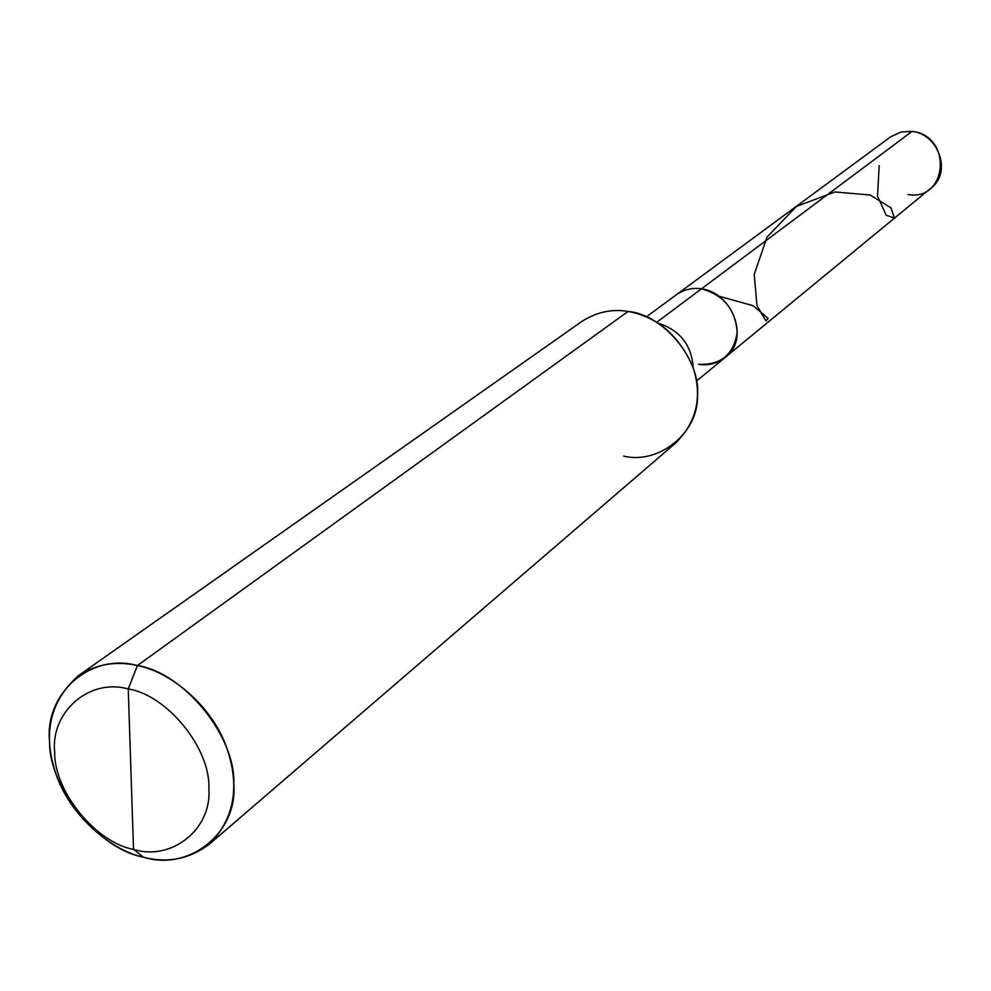 <?xml version="1.0" encoding="UTF-8"?>
<svg xmlns="http://www.w3.org/2000/svg" width="991" height="991" viewBox="0 0 991 991"><rect width="100%" height="100%" fill="white"/><g stroke="black" fill="none" stroke-linecap="round" stroke-linejoin="round"><path stroke-width="1.49" d="M908.004 194.533C947.953 201.47 952.574 135.371 912.03 131.407C938.242 133.847 952.5 172.583 930.784 188.253L725.214 357.417C750.472 339.343 732.51 292.494 701.43 288.864L912.03 131.407L901.178 131.964L890.698 136.795L676.382 294.736C684.335 289.384 692.684 287.427 701.43 288.864L912.03 131.407M698.469 364.254C720.692 365.345 733.588 354.79 737.168 332.592C735.582 309.465 723.678 294.884 701.43 288.864C723.678 294.884 735.582 309.465 737.168 332.592C733.588 354.79 720.692 365.345 698.469 364.254C707.933 365.914 716.84 363.635 725.214 357.417C750.472 339.343 732.51 292.494 701.43 288.864C692.684 287.427 684.335 289.384 676.382 294.736L646.454 316.786M623.735 456.12C658.532 464.692 698.308 433.154 697.478 396.35C701.318 360.365 663.871 314.543 628.108 311.422L137.39 665.568C90.677 652.375 44.409 693.737 49.55 741.466C48.77 787.919 98.332 849.014 143.46 857.203C109.803 850.129 69.259 814.255 55.967 773.971C42.44 733.761 49.946 700.971 78.5 675.602C96.623 664.057 116.257 660.712 137.39 665.568L128.248 688.98C89.252 677.807 50.405 712.17 54.678 752.219C53.985 791.177 95.681 842.585 133.525 849.386C171.48 861.365 212.223 829.232 208.853 788.241C210.588 748.49 166.996 694.84 128.248 688.98C166.996 694.84 210.588 748.49 208.853 788.241C212.223 829.232 171.48 861.365 133.525 849.386L143.46 857.203C188.699 871.523 237.667 833.344 233.814 784.265C236.069 736.685 183.818 672.393 137.39 665.568L128.248 688.98L133.525 849.386C95.681 842.585 53.985 791.177 54.678 752.219C50.405 712.17 89.252 677.807 128.248 688.98L133.525 849.386L143.46 857.203C167.64 863.483 189.702 859.061 209.634 843.948C234.879 818.058 240.305 785.268 225.923 745.554C211.145 705.443 170.266 671.588 137.39 665.568L628.108 311.422C657.59 316.934 679.256 335.652 693.093 367.562C702.483 396.747 696.784 421.794 676.011 442.692L209.634 843.948M693.155 367.723C691.743 345.289 680.21 330.474 658.544 323.301C680.21 330.474 691.743 345.289 693.155 367.723M656.835 322.211L701.43 288.864L656.835 322.211M628.108 311.422C611.905 308.684 596.421 312.066 581.667 321.58L78.5 675.602M879.178 165.633L877.518 196.094L886.239 215.27L894.464 218.07L890.959 207.825L870.036 194.979L834.967 191.957L796.479 206.401L767.046 237.035L754.238 274.346L756.963 305.575L765.956 320.898L768.149 318.445L753.16 305.711L719.07 296.222M696.512 381.04L725.214 357.417"/></g></svg>
